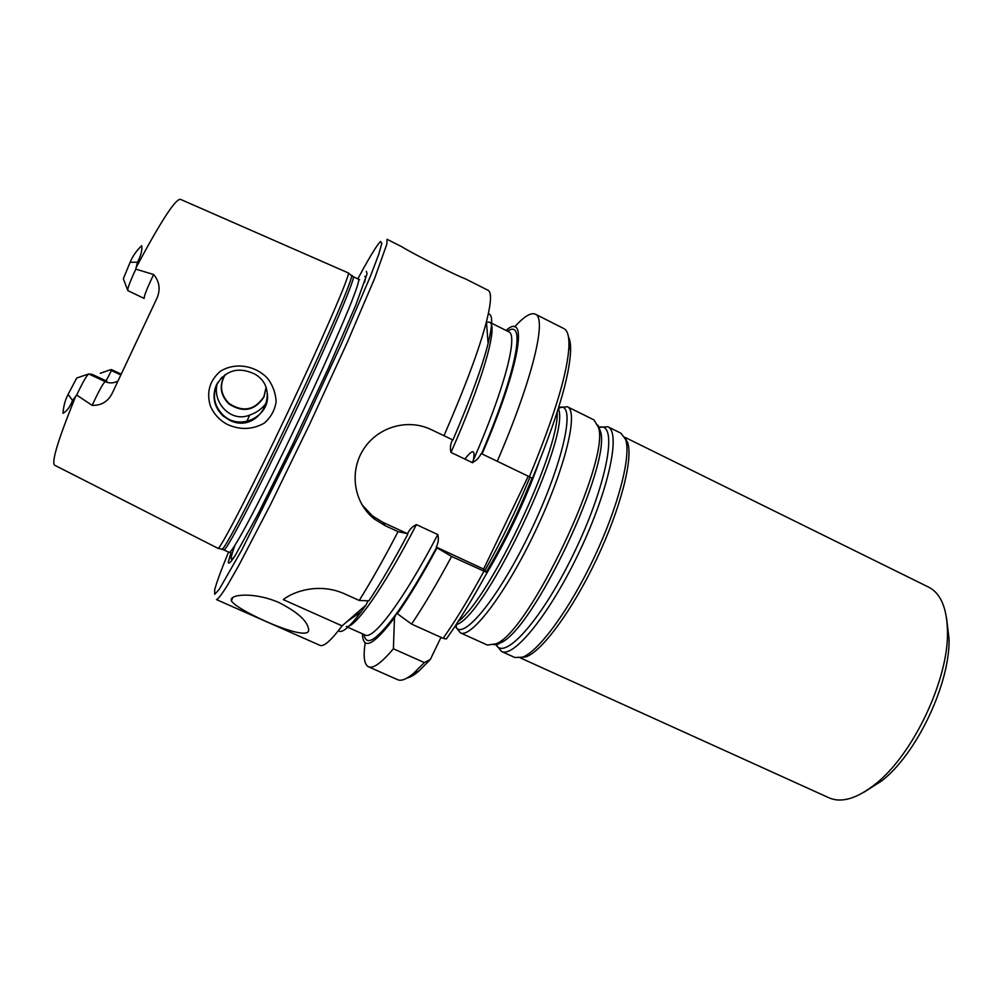 <?xml version="1.0" encoding="UTF-8"?>
<svg xmlns="http://www.w3.org/2000/svg" width="999" height="999" viewBox="0 0 999 999"><rect width="100%" height="100%" fill="white"/><g stroke="black" fill="none" stroke-linecap="round" stroke-linejoin="round"><path stroke-width="1.5" d="M484.952 570.404C501.61 540.684 516.62 509.577 529.982 477.072M127.647 290.16L123.339 278.733L130.12 262.262C132.792 255.956 136.651 250.424 141.721 245.667C142.308 250.487 140.871 256.006 137.425 262.238L130.12 262.262M88.574 373.988L76.736 378.022L68.107 394.38C65.11 400.174 63.412 406.493 63.024 413.336C66.921 411.089 70.092 406.78 72.552 400.424L68.107 394.38M144.156 298.439L127.81 290.597L144.156 298.439C143.981 296.091 147.153 288.112 153.659 274.513L135.814 269.156L137.425 262.238M127.81 290.597C127.36 288.711 130.032 281.568 135.814 269.156M111.438 369.605L120.879 374.013L111.526 369.605L110.027 369.88L111.438 370.542L106.106 380.844M92.158 405.369C98.439 391.783 102.747 383.853 105.095 381.593L106.781 381.156L92.17 374.35L88.686 373.951C86.563 375.624 82.567 382.654 76.698 395.055L92.158 405.369C101.711 405.606 108.554 401.248 112.687 392.307L156.368 299.45C160.752 290.272 159.84 281.968 153.659 274.513M265.959 387.924L263.886 396.703C254.695 410.302 243.069 412.537 229.008 403.421C220.504 394.63 219.243 385.015 225.237 374.563M229.533 420.179C258.479 435.189 283.079 389.885 254.583 373.963C238.461 366.471 225.737 370.105 216.421 384.89C211.751 396.591 213.961 406.943 223.064 415.946L229.533 420.179M210.265 405.656C213.724 413.948 219.48 420.242 227.497 424.513C240.147 430.144 252.36 429.707 264.136 423.214C270.741 417.557 274.75 410.389 276.149 401.71C275.662 393.019 272.764 385.189 267.445 378.221C255.407 365.522 235.252 361.938 220.317 371.303C209.703 380.582 206.356 392.033 210.265 405.656M76.698 395.055L72.552 400.424M223.676 549.75L224.176 549.837C227.697 548.688 258.766 489.06 293.531 415.547C328.334 342.045 354.732 280.207 353.384 276.76L359.578 279.695M221.441 548.951L222.39 549.138C227.073 545.179 257.63 486.076 291.446 414.56C325.299 343.057 351.611 281.955 351.71 275.811L350.974 275.2M217.47 382.904C211.438 401.373 230.357 423.289 249.775 415.035C256.231 412.837 261.538 409.091 265.709 403.771M362.462 633.816C362.899 650.736 373.564 645.391 394.48 617.782L396.84 612.737L397.39 613.723C409.228 596.89 422.452 574.937 437.05 547.852L436.276 547.09C438.361 542.882 438.873 538.698 437.787 534.565L416.408 524.6C412.475 526.386 409.515 529.42 407.517 533.716L398.064 531.643L385.09 525.636L374.525 519.155C354.146 503.259 348.938 472.477 363.174 449.812C377.335 427.097 407.342 418.131 431.044 429.533L452.922 439.972C470.367 399.275 482.105 367.132 488.111 343.506C492.782 324.375 492.857 314.473 488.349 313.786M407.517 533.716L382.792 522.277L372.39 515.871L361.925 504.695M338.386 630.719C341.783 633.766 349.4 627.422 361.226 611.675L366.034 604.957L342.108 625.874L283.304 599.637C293.481 591.258 319.393 582.604 344.156 593.668L359.228 600.461L368.856 600.836C380.332 583.753 393.306 561.563 407.779 534.265M368.019 600.824L366.034 604.957M397.39 613.723L411.576 624.088L443.144 638.324L446.303 638.998C459.003 621.166 472.602 599.013 487.075 572.539L483.616 569.055L528.259 476.248M440.984 637.35L430.357 659.452L424.325 662.574L393.394 648.776L394.48 617.782M407.167 677.959C410.327 677.31 414.223 675.037 418.843 671.116L430.357 659.452M452.497 439.76C450.399 444.031 449.887 448.251 450.974 452.422L472.29 462.624C476.173 460.876 479.133 457.842 481.156 453.521L532.442 478.234C557.005 418.706 569.73 376.086 570.604 350.362C570.704 344.305 570.004 339.847 568.493 337M482.08 453.971C520.879 363.436 528.309 310.764 506.006 330.419M267.07 392.12C271.953 415.234 240.647 431.943 223.364 415.309C214.335 406.393 212.138 396.128 216.783 384.515L221.865 377.31M225.087 374.662C218.943 385.214 220.192 394.942 228.796 403.858C242.969 413.049 254.67 410.789 263.923 397.103L266.009 388.087M120.517 374.787L111.438 370.542M100.25 373.301L110.027 369.88M436.276 547.09L483.616 569.055M487.075 572.539L451.585 556.455L437.05 547.852M230.944 552.784L228.284 562.15C228.359 564.635 230.607 562.512 235.027 555.806L257.917 514.26L292.245 445.329L328.359 368.169L355.569 305.657L367.058 273.913L366.396 271.328M228.546 552.035C221.004 570.429 216.371 583.079 214.66 589.972L214.71 594.318L219.231 589.335L241.783 550.037L300.412 432.467L341.346 344.018L370.579 275.886L378.596 254.72L381.868 243.281L380.557 241.496L378.371 243.943C374.138 249.638 367.295 261.238 357.854 278.733M342.108 625.874C331.044 640.559 323.676 647.065 320.005 645.366L216.533 599.612C218.232 599.013 221.94 594.13 227.635 585.002L238.861 565.347L270.841 503.933L310.052 423.364L347.477 341.958L374.687 278.271L386.85 244.118L387.025 239.285L402.222 246.953M359.228 600.461C371.029 581.605 383.978 558.666 398.064 531.643M443.968 435.739C465.109 387.137 479.27 349.151 486.438 321.79C491.271 302.61 491.795 292.108 488.024 290.272L465.234 278.771C455.532 275.249 415.109 254.832 402.197 247.003M279.27 602.709C255.157 591.895 228.721 593.943 231.418 600.774C235.427 610.114 312.949 645.292 308.529 628.846C307.143 620.754 297.39 612.037 279.27 602.709M365.197 642.694C363.124 656.53 364.21 664.547 368.444 666.783C373.139 668.93 381.456 662.924 393.394 648.776M368.444 666.783L397.677 679.707C401.298 681.343 406.693 679.145 413.836 673.101L424.325 662.574M411.576 624.088C423.963 605.669 437.287 583.129 451.585 556.455M443.144 638.324C455.869 620.167 469.43 597.864 483.841 571.403M529.358 476.773C554.795 415.372 568.006 371.528 568.968 345.242C569.105 335.876 567.395 330.319 563.823 328.546L535.302 314.148C530.894 312.287 524 316.533 514.61 326.898M497.24 461.338C533.029 378.359 547.09 317.869 535.302 314.148M75.874 395.866C58.054 439.685 51.024 462.824 54.77 465.284L218.119 548.401C221.391 547.215 252.472 486.963 287.587 412.737C322.714 338.511 349.588 276.261 348.439 272.989L180.582 199.4C175.824 198.214 160.939 221.066 135.926 267.957M864.098 792.12L881.892 780.781C917.032 753.333 950.111 683.428 949.05 638.848L946.528 617.894M520.317 657.879L829.008 797.814C841.483 803.258 856.98 798.651 875.524 783.978C913.011 754.682 948.6 679.457 947.477 631.892C947.064 608.254 940.796 593.344 928.683 587.162L624.725 437.225M521.041 657.692L526.323 656.73C542.445 650.824 572.739 609.69 596.69 558.99C620.704 508.316 633.304 458.803 627.647 442.582L625.037 437.899M497.19 646.178L501.473 651.448L514.872 657.517L522.652 657.155C538.923 651.173 569.667 609.328 594.043 557.729C618.468 506.168 631.331 455.856 625.636 439.485L620.991 433.241L607.792 426.723L599.612 427.31M501.473 651.448C513.798 658.391 550.349 613.274 579.745 550.961C609.278 488.723 620.991 431.855 607.792 426.723M456.855 628.234L460.327 632.804L487.412 645.079L496.103 643.793C529.245 632.092 610.439 460.477 598.476 427.422L593.955 419.892L567.295 406.73L560.164 407.592L558.316 408.653M456.118 624.65L456.468 626.748L455.656 625.337M460.327 632.804C471.066 639.048 506.256 592.907 535.851 530.194C565.571 467.544 578.933 411.076 567.295 406.73M458.154 621.515C489.572 598.701 559.465 450.974 557.192 412.212M538.911 462.512C524.712 501.885 506.905 539.547 485.464 575.486M117.657 381.156C113.599 383.316 109.415 383.466 105.095 381.593L88.686 373.951M249.775 415.035L246.741 421.503M346.403 626.498C354.745 628.696 383.541 588.211 416.408 524.6M364.036 634.515C366.021 647.102 376.835 640.122 396.478 613.598M346.278 626.585L365.172 635.027C373.351 640.259 403.608 600.149 437.787 534.565M396.978 612.924C408.741 596.403 421.965 574.55 436.638 547.377M472.29 462.624C504.433 389.598 518.543 334.677 508.666 331.743L490.159 322.49M450.974 452.422C482.317 381.693 497.677 327.759 490.172 322.652M489.46 322.14L486.463 322.14M481.568 453.721C517.357 370.005 526.173 318.206 507.554 331.193M385.09 525.636L382.792 522.277M234.827 545.604C229.708 559.84 229.97 562.937 235.602 554.895M364.535 282.38C365.909 277.685 365.996 275.712 364.785 276.461M223.813 549.912L229.37 552.41C231.006 552.072 236.588 543.194 246.104 525.774C259.553 500.736 279.383 460.964 299.575 418.406C319.68 375.811 337.849 335.239 348.688 308.966C356.119 290.559 359.44 280.619 358.666 279.146M495.754 643.98C503.059 662.025 539.797 622.627 572.04 557.017C604.47 491.508 617.719 429.058 602.372 426.948L598.389 427.035M494.006 644.767L500.137 642.969C532.879 631.405 612.225 463.711 600.399 431.068L597.902 425.187M455.282 625.898C461.288 642.532 496.378 601.498 528.508 535.589C560.789 469.792 575.624 408.316 561.987 407.03L558.753 407.217M455.856 625.024L457.255 624.325C486.825 613.611 569.255 439.398 558.791 409.74L558.441 408.216M486.413 571.878C503.696 542.644 518.906 511.363 532.042 478.046M464.922 459.103C473.214 448.189 475.836 449.4 472.802 462.724M353.384 276.76L351.71 275.299M224.176 549.837L221.978 549.475M223.064 415.946L223.364 415.309M372.127 517.145L373.688 517.869M374.525 519.155L372.39 515.871M361.226 611.675L347.465 621.303M488.111 343.506L486.438 321.79M418.843 671.116L413.836 673.101M570.604 350.362L568.968 345.242M231.381 600.761L232.817 597.552M351.71 275.849L348.439 272.989M222.415 549.113L218.119 548.401M949.05 638.848L947.477 631.892M881.892 780.781L875.524 783.978M627.647 442.582L625.636 439.485M526.323 656.73L522.652 657.155M598.314 426.698L600.399 431.068L598.476 427.422M495.442 644.13C495.591 645.354 497.152 644.967 500.137 642.969L496.103 643.793M558.553 407.854L560.164 407.592M455.444 625.649L457.255 624.325L456.181 624.537M558.266 408.778L558.791 409.74L558.666 407.492"/></g></svg>
